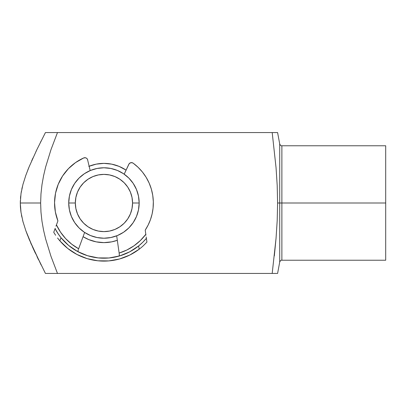 <?xml version="1.0" encoding="UTF-8"?>
<svg xmlns="http://www.w3.org/2000/svg" width="406" height="406" viewBox="0 0 406 406"><rect width="100%" height="100%" fill="white"/><g stroke="black" fill="none" stroke-linecap="round" stroke-linejoin="round"><path stroke-width="0.61" d="M385.7 145.769L281.876 145.769L281.876 203L385.7 203L385.7 145.769L385.7 260.231L385.7 203L281.876 203L281.876 145.769L281.876 203L279.709 203L279.709 143.968L279.709 203L277.597 203L277.197 220.631L276.05 238.276L272.193 273.441L274.329 273.441L57.479 273.441L276.704 273.441M89.168 166.237A39.621 39.621 0 0 1 126.073 170.134L119.11 166.394L111.675 164.141L103.946 163.379L96.217 164.141L88.782 166.394M44.944 133.508L45.436 132.559L50.877 132.559L45.436 132.559L36.982 149.428L29.207 166.607L25.796 175.412L22.964 184.385L21.016 193.571L20.3 203L40.636 203L40.976 193.855L41.97 184.791L43.549 175.849L45.634 167.013L50.999 149.611L57.479 132.559L50.877 132.559L57.479 132.559L50.999 149.611L45.634 167.013L43.549 175.849L41.97 184.791L40.976 193.855L40.636 203L40.976 212.12L41.96 221.133L43.528 230.05L45.609 238.885L50.983 256.359L57.479 273.441L45.436 273.441L57.479 273.441L50.983 256.359L45.609 238.885L43.528 230.05L41.96 221.133L40.976 212.12L40.636 203L20.3 203L21.01 212.379L22.959 221.59L25.817 230.644L32.998 248.081L45.436 273.441M277.496 132.559L272.193 132.559L276.055 167.749L277.191 185.364L277.597 203L281.876 203L281.876 260.231C281.165 259.962 280.445 260.566 279.709 262.032L279.709 143.968C280.445 145.434 281.165 146.038 281.876 145.769M277.597 273.441L279.709 262.032M277.197 273.441L277.496 273.441M274.329 132.559L57.479 132.559L274.329 132.559M274.329 255.892L276.05 238.276L277.197 220.631L277.597 203L277.191 185.364M276.055 167.749L272.193 132.559M117.319 240.296L111.675 241.859L103.946 242.621L96.217 241.859L88.782 239.606L83.078 236.683A39.621 39.621 0 0 0 117.319 240.296M57.479 132.559L45.436 132.559L36.982 149.428L29.207 166.607L25.796 175.412L22.964 184.385L21.016 193.571L20.3 203L20.483 207.715L21.01 212.379L22.959 221.59L25.817 230.644L29.227 239.449L41.158 265.047M35.413 253.288L33.003 248.096M31.429 244.585L30.562 242.595M26.06 231.318L25.852 230.745M23.223 222.559L23.005 221.752M29.009 167.079L27.72 170.276M31.648 160.918L32.967 157.98M35.931 151.616L36.647 150.129M40.377 142.511L41.148 140.968M32.708 158.558L32.957 158.005M22.914 184.583L25.761 175.514M21.812 189.166L22.345 186.821M21 193.677L21.396 191.272M20.473 198.392L20.716 195.859M20.3 203.137L20.346 200.681M20.493 207.847L20.356 205.609M21.026 212.505L20.736 210.354M21.873 217.129L21.457 215.048M23.01 221.788L22.599 220.219M27.598 235.409L25.842 230.72M38.509 259.718L37.027 256.668M48.705 273.441L45.492 273.441M279.709 203L279.709 262.032L279.709 203M139.167 203L132.559 203A28.618 28.618 0 0 1 103.946 231.618A28.618 28.618 0 0 1 75.328 203L68.726 203A35.221 35.221 0 0 0 103.946 238.22A35.221 35.221 0 0 0 139.167 203A35.221 35.221 0 0 1 103.946 238.22A35.221 35.221 0 0 1 68.726 203L69.406 196.128L71.405 189.521L74.663 183.431L79.043 178.097L84.377 173.717L90.467 170.459L97.075 168.46L103.946 167.779L110.818 168.46L117.425 170.459L123.51 173.717L128.849 178.097L133.229 183.431L136.482 189.521L138.487 196.128L139.167 203L138.487 209.872L136.482 216.479L133.229 222.569L128.849 227.903L123.51 232.283L117.425 235.541L110.818 237.54L103.946 238.22L97.075 237.54L90.467 235.541L84.377 232.283L79.043 227.903L74.663 222.569L71.405 216.479L69.406 209.872L68.726 203A35.221 35.221 0 0 1 103.946 167.779A35.221 35.221 0 0 1 139.167 203A35.221 35.221 0 0 0 103.946 167.779A35.221 35.221 0 0 0 68.726 203L75.328 203L75.881 208.582L77.51 213.952L80.155 218.9L83.712 223.234L88.046 226.792L92.994 229.436L98.364 231.065L103.946 231.618L109.529 231.065L114.898 229.436L119.846 226.792L124.18 223.234L127.738 218.9L130.382 213.952L132.011 208.582L132.559 203L132.011 197.417L130.382 192.048L127.738 187.1L124.18 182.766L119.846 179.208L114.898 176.564L109.529 174.935L103.946 174.382L98.364 174.935L92.994 176.564L88.046 179.208L83.712 182.766L80.155 187.1L77.51 192.048L75.881 197.417L75.328 203A28.618 28.618 0 0 1 103.946 174.382A28.618 28.618 0 0 1 132.559 203L139.167 203M118.719 250.132L116.684 235.835L119.136 253.045L126.839 250.025L133.975 245.823L140.354 240.55L145.82 234.333L145.221 230.131L148.154 225.036L150.459 219.626L152.103 213.987L153.067 208.187L153.326 201.757L152.742 195.352L151.336 189.069A49.395 49.395 0 0 0 146.14 177.315L142.45 172.058A49.395 49.395 0 0 0 133.173 163.182A49.395 49.395 0 0 1 153.067 208.187A49.395 49.395 0 0 0 152.742 195.332M132.62 162.862L130.737 162.704L129.159 163.74L124.18 174.174L128.824 164.288A2.908 2.908 0 0 0 128.824 164.288A2.908 2.908 0 0 1 133.173 163.182L132.006 162.669M152.103 213.987L153.067 208.187A49.395 49.395 0 0 1 145.221 230.131L145.942 235.181M151.336 189.069L149.124 183.03L146.145 177.326L142.45 172.058L138.101 167.318L133.173 163.182A2.908 2.908 0 0 0 130.737 162.704L131.371 162.618M129.159 163.74A2.908 2.908 0 0 0 129.154 163.745L128.824 164.288M116.684 235.835L119.136 253.05A52.303 52.303 0 0 0 145.82 234.333L145.8 234.176M129.829 255.029A58.114 58.114 0 0 1 114.279 260.185A58.114 58.114 0 0 0 139.136 249.243L138.664 245.924A55.206 55.206 0 0 0 146.388 238.307L142.785 242.235L138.664 245.924A55.206 55.206 0 0 1 61.027 237.723L57.764 233.247L55.069 228.664A55.206 55.206 0 0 0 61.027 237.723L59.875 240.875L57.556 237.997A58.114 58.114 0 0 0 81.895 256.765A58.114 58.114 0 0 1 67.766 248.477L76.952 254.46L87.097 258.617L97.846 260.789L108.803 260.906L119.592 258.967L129.824 255.029L139.136 249.243A58.114 58.114 0 0 1 59.875 240.875L67.772 248.477M119.227 253.72L119.354 255.369L118.791 256.171A55.206 55.206 0 0 0 119.587 255.942L108.97 257.977L98.15 257.901L87.549 255.714L77.582 251.507L68.629 245.432A55.206 55.206 0 0 0 77.368 251.385M146.338 237.952L146.388 238.307A55.206 55.206 0 0 1 138.664 245.924L129.626 251.872A55.206 55.206 0 0 1 119.613 255.937A55.206 55.206 0 0 0 129.615 251.872L119.597 255.942M129.631 251.867A55.206 55.206 0 0 0 138.654 245.929A55.206 55.206 0 0 1 129.631 251.867M85.976 255.201L82.9 254.034A55.206 55.206 0 0 0 87.539 255.714M87.564 255.719A55.206 55.206 0 0 0 108.955 257.977M108.981 257.977A55.206 55.206 0 0 0 113.868 257.308L110.615 257.8M79.586 252.542L81.134 253.273M61.037 237.733A55.206 55.206 0 0 0 68.619 245.422A55.206 55.206 0 0 1 61.037 237.733M56.155 225.7L57.911 220.91L55.982 226.167L56.449 224.899L60.499 232.115L65.64 238.606L71.735 244.204L78.642 248.771L78.449 249.299L84.631 232.45L79.018 247.741M90.183 170.581L87.488 159.34L86.701 158.345L85.559 157.782L83.682 157.954A49.395 49.395 0 0 0 68.426 168.678L62.585 175.996L58.231 184.288L55.52 193.256L54.551 202.569A49.395 49.395 0 0 0 54.551 202.579L55.358 211.902L57.911 220.91A49.395 49.395 0 0 1 83.682 157.954L75.541 162.588L68.426 168.678M62.59 175.991A49.395 49.395 0 0 0 55.52 193.261M53.881 232.501L54.262 233.14L53.881 232.501M55.622 235.277L54.262 233.14L55.622 235.277M57.556 237.997L59.875 240.875L61.027 237.723L58.758 234.714A55.206 55.206 0 0 1 55.069 228.664L55.206 228.284M140.613 248.081L139.136 249.243L140.613 248.081M143.313 245.742L146.926 242.108L143.313 245.742A58.114 58.114 0 0 1 139.131 249.248M146.19 236.916L146.327 237.911M56.51 224.736L56.449 224.899A52.303 52.303 0 0 0 78.642 248.771L84.631 232.45M85.559 157.782L86.158 158A2.908 2.908 0 0 0 83.682 157.954A2.908 2.908 0 0 1 87.701 159.944L87.488 159.34A2.908 2.908 0 0 1 87.488 159.345M84.925 157.701L84.291 157.756M77.571 251.497A55.206 55.206 0 0 1 68.634 245.437L61.027 237.723M88.64 256.044L98.15 257.901L107.839 258.069M110.64 260.723L107.712 260.992M88.148 258.921L85.346 258.054M118.329 256.298L116.923 256.658M78.241 249.873L77.972 250.791M77.967 251.487L77.972 250.796L78.322 251.898L77.967 251.487M78.591 248.898L78.449 249.294M119.212 253.603L119.151 253.182M118.791 256.171L119.364 255.171L119.136 253.045M145.82 234.333L145.916 235.008M56.216 225.538L56.449 224.899M146.926 242.108L146.388 238.307L142.785 242.235L138.664 245.924L139.136 249.243M58.758 234.714L55.069 228.664L53.744 232.273M385.7 260.231L281.876 260.231M277.597 132.559L279.709 143.968"/></g></svg>

